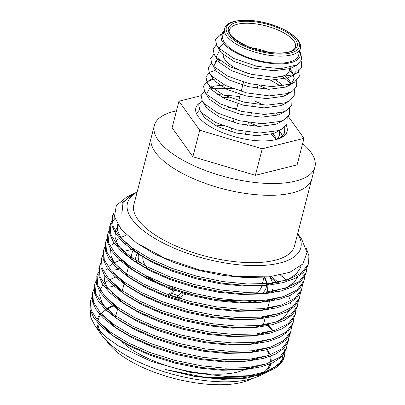 <?xml version="1.0" encoding="UTF-8"?>
<svg xmlns="http://www.w3.org/2000/svg" width="405" height="405" viewBox="0 0 405 405"><rect width="100%" height="100%" fill="white"/><g stroke="black" fill="none" stroke-linecap="round" stroke-linejoin="round"><path stroke-width="0.61" d="M302.641 143.507A82.924 31.919 -165.5 0 1 314.893 167.062L311.84 178.848A82.924 31.919 -165.5 0 1 261.65 195.094A82.924 31.919 -165.5 0 1 151.283 137.325A82.924 31.919 -165.5 0 0 223.57 188.993A82.924 31.919 -165.5 0 0 311.84 178.848L294.42 246.21A82.924 31.919 -165.5 0 1 206.15 256.35A82.924 31.919 -165.5 0 1 133.863 204.687L154.33 125.54A82.924 31.919 -165.5 0 1 176.464 110.874M271.37 370.15L257.089 375.425L242.205 377.936L205.35 377.384L165.478 369.542L194.481 376.382L222.527 379.338L247.03 378.149L265.594 372.904L259.261 375.926A89.515 34.46 -165.5 0 1 177.684 375.562A89.515 34.46 -165.5 0 1 103.28 337.218A89.515 34.46 -165.5 0 1 101.726 335.183L95.033 325.802L96.724 328.015L105.776 336.93L118.27 345.743L151.136 361.382L189.93 372.311L228.374 376.736A100.825 38.809 14.5 0 0 271.37 370.15A100.825 38.809 14.5 0 0 284.32 356.78A100.825 38.809 14.5 0 0 284.507 349.778L281.399 361.518L270.267 370.661M98.992 330.612A89.515 34.46 -165.5 0 1 97.008 322.076M97.463 319.089A89.515 34.46 -165.5 0 1 100.678 313.257M106.267 308.762A89.515 34.46 -165.5 0 1 112.914 305.704M113.471 305.507A89.515 34.46 -165.5 0 1 114.645 305.117M260.704 341.501A89.515 34.46 -165.5 0 1 261.559 342.352M266.576 348.259A89.515 34.46 -165.5 0 1 266.763 348.528M267.432 349.53A89.515 34.46 -165.5 0 1 269.988 354.522M270.555 356.248A89.515 34.46 -165.5 0 1 271.183 360.88M271.107 362.136A89.515 34.46 -165.5 0 1 266.961 370.615M254.649 358.602L254.335 359.807A72.556 27.93 -165.5 0 1 254.33 359.832M248.346 367.543A72.556 27.93 -165.5 0 1 245.05 369.411M244.954 369.461A72.556 27.93 -165.5 0 1 182.903 370.084A72.556 27.93 -165.5 0 1 122.062 341.81M121.105 340.863A72.556 27.93 -165.5 0 1 117.769 337.006M113.501 326.04A72.556 27.93 -165.5 0 1 113.648 324.425M269.578 276.772A72.556 27.93 -165.5 0 1 272.803 284.275M271.796 291.286A72.556 27.93 -165.5 0 1 271.001 292.623M257.742 300.799A72.556 27.93 -165.5 0 1 249.353 302.591M154.973 281.839A72.556 27.93 -165.5 0 1 145.38 275.41M132.572 259.949A72.556 27.93 -165.5 0 1 132.136 252.745A72.556 27.93 -165.5 0 1 133.852 249.075M261.812 285.738L261.681 286.249A61.251 23.576 -165.5 0 1 254.259 294.157M148.154 269.128A61.251 23.576 -165.5 0 1 143.087 255.575L143.233 255.013M137.113 192.117A89.515 34.46 14.5 0 0 205.512 258.805A89.515 34.46 14.5 0 0 297.67 233.639M273.193 330.855L267.619 325.752M267.001 325.24L266.085 324.491M115.668 285.591L114.838 285.763M113.84 285.981L109.704 287.039M90.355 301.507L90.107 309.628L93.798 317.829L101.189 326.46L111.851 335.021L127.555 344.392L149.268 354.005L174.439 361.979L200.586 367.381L225.033 369.795L247.01 369.254L261.534 366.778L273.233 362.576L281.445 356.911L285.925 350.203L286.624 347.779M269.178 316.816L268.262 316.072M117.85 277.172L117.015 277.344M92.532 293.088L92.284 301.183L95.965 309.39L103.361 318.031L114.028 326.602L129.732 335.968L151.445 345.587L176.62 353.56L202.763 358.957L227.21 361.371L249.186 360.835L263.711 358.359L275.41 354.157L283.621 348.492L288.102 341.785L289.13 335.806M271.355 308.397L270.439 307.653M120.027 268.753L119.191 268.92M118.194 269.138L114.058 270.196M94.709 284.669L94.466 292.805L98.162 301.001L105.553 309.628L116.21 318.183L131.909 327.549L153.627 337.168L178.797 345.141L204.94 350.538L229.387 352.952L251.363 352.411L265.888 349.94L277.587 345.738L285.798 340.073L290.284 333.361L290.977 330.936M273.537 299.978L272.616 299.234M122.204 260.334L121.373 260.501M96.886 276.25L96.648 284.386L100.339 292.582L107.73 301.204L118.387 309.759L134.085 319.13L155.803 328.744L180.974 336.717L207.122 342.119L231.564 344.533L253.54 343.992L268.064 341.521L279.764 337.319L287.975 331.654L292.461 324.942L293.159 322.517M275.714 291.559L274.792 290.815M124.381 251.91L123.55 252.082M99.063 267.832L98.815 275.921L102.495 284.128L109.892 292.769L120.563 301.34L136.262 310.711L157.98 320.325L183.151 328.298L209.299 333.7L233.741 336.115L255.717 335.573L270.246 333.102L281.946 328.9L290.152 323.236L294.637 316.523L295.336 314.098M277.891 283.141L269.801 277.106M126.557 243.491L125.727 243.663M101.24 259.408L100.997 267.533L104.687 275.734L112.079 284.361L122.74 292.921L138.439 302.292L160.157 311.906L185.328 319.879L211.476 325.281L235.923 327.696L257.894 327.154L272.423 324.678L284.123 320.482L292.329 314.817L296.814 308.104L297.513 305.679M286.259 280.336L280.462 275.046M103.422 250.989L103.179 259.134L106.874 267.33L114.266 275.952L124.917 284.502L140.616 293.873L162.334 303.487L187.505 311.46L213.653 316.862L238.099 319.277L260.071 318.735L274.6 316.259L286.3 312.058L294.506 306.393L298.991 299.685L299.69 297.26M105.599 242.57L105.346 250.67L109.031 258.876L116.422 267.513L127.094 276.083L142.798 285.449L164.511 295.068L189.682 303.041L215.83 308.443L240.276 310.853L262.253 310.316L276.777 307.841L288.476 303.639L296.683 297.974L301.168 291.266L301.867 288.836M107.776 234.151L107.528 242.261L111.213 250.462L118.609 259.099L129.271 267.664L144.975 277.03L166.688 286.649L191.859 294.622L218.006 300.019L242.453 302.434L264.43 301.892L278.954 299.422L290.653 295.22L298.865 289.555L303.345 282.847L304.044 280.417M114.873 218.518L110.201 225.023L109.715 226.542L109.715 233.877L113.41 242.069L120.796 250.69L131.448 259.24L147.152 268.611L168.865 278.23L194.041 286.198L220.183 291.6L244.63 294.015L266.606 293.473L281.131 291.003L292.83 286.801L301.042 281.136L305.522 274.423L306.22 271.998M121.444 206.97L120.892 207.294M114.058 213.44L111.907 218.082L111.881 225.423L115.572 233.624L122.963 242.261L133.63 250.822L149.329 260.192L171.047 269.806L196.217 277.779L222.36 283.181L246.807 285.596L268.783 285.054L283.308 282.584L295.007 278.382L303.218 272.717L307.704 266.004L308.397 263.579M306.175 247.921L308.909 255.757L308.62 262.82L308.119 264.389L301.32 273.122L288.016 279.739L269.264 283.434L247.227 283.981L222.78 281.566L196.633 276.164L171.462 268.196L149.744 258.577L132.678 248.245L119.936 237.102L113.005 226.187L112.312 216.508L114.083 212.417M306.955 267.695L305.942 272.813L299.143 281.541L285.839 288.158L267.087 291.853L245.045 292.4L220.603 289.985L194.456 284.588L169.285 276.615L147.567 266.996L130.481 256.654L117.733 245.496L110.813 234.571L110.145 224.886L111.446 221.626M304.778 276.114L303.765 281.232L296.966 289.96L283.657 296.582L264.91 300.272L242.868 300.819L218.427 298.409L192.279 293.007L167.108 285.034L145.39 275.415L128.299 265.067L115.552 253.91L108.636 242.98L107.968 233.295L109.269 230.045M302.601 284.533L301.588 289.651L294.789 298.379L281.48 305L262.729 308.696L240.691 309.243L216.25 306.828L190.102 301.426L164.931 293.453L143.213 283.839L126.147 273.507L113.405 262.364L106.474 251.444L105.781 241.765L107.528 237.715M300.424 292.957L299.411 298.07L292.613 306.803L279.303 313.419L260.552 317.115L238.515 317.662L214.068 315.247L187.925 309.845L162.749 301.872L141.036 292.258L123.96 281.921L111.213 270.768L104.287 259.843L103.609 250.163L104.915 246.883M298.247 301.376L297.229 306.489L290.436 315.222L277.126 321.838L258.375 325.534L236.338 326.081L211.891 323.666L185.748 318.264L160.572 310.291L138.859 300.677L121.763 290.324L109.016 279.161L102.1 268.231L101.437 258.547L102.738 255.302M296.07 309.795L295.053 314.908L288.254 323.641L274.949 330.257L256.198 333.953L234.161 334.5L209.714 332.085L183.566 326.683L158.395 318.71L136.682 309.096L119.607 298.763L106.864 287.616L99.939 276.696L99.25 267.011L100.556 263.721M293.893 318.214L292.876 323.327L286.077 332.059L272.773 338.676L254.021 342.372L231.984 342.919L207.537 340.504L181.389 335.107L156.219 327.134L134.506 317.515L117.435 307.182L104.687 296.035L97.762 285.12L97.073 275.435L98.38 272.145M291.716 326.632L290.699 331.751L283.9 340.478L270.596 347.1L251.844 350.791L229.807 351.337L205.36 348.923L179.213 343.526L154.042 335.553L132.324 325.934L115.238 315.586L102.485 304.428L95.57 293.498L94.907 283.809L96.203 280.564M289.534 335.051L288.522 340.17L281.723 348.897L268.419 355.519L249.667 359.215L227.63 359.761L203.183 357.347L177.036 351.945L151.865 343.972L130.147 334.358L113.066 324.015L100.319 312.857L93.398 301.933L92.725 292.253L94.026 288.983M287.358 343.47L286.345 348.589L279.546 357.316L266.237 363.938L247.49 367.634L225.448 368.18L201.007 365.766L174.859 360.364L149.688 352.391L127.97 342.777L110.904 332.444L98.162 321.302L91.231 310.387L90.538 300.707L91.849 297.402M268.034 324.137L268.768 324.754M285.181 351.894L284.168 357.007L277.926 365.295L265.857 371.75L248.766 375.653L228.374 376.736M265.594 372.904L267.234 372.079M90.229 310.108L90.836 317.667L95.033 325.802M165.478 369.542L193.342 375.896L219.581 378.67L242.205 377.936M258.689 374.336L262.718 372.772M265.796 333.401L265.072 332.702M122.163 291.317L121.115 291.494M112.848 293.458L112.18 293.671M100.263 323.529L113.926 336.423M111.851 335.021L115.845 337.79L130.633 346.604L150.933 355.57L174.464 362.996L198.906 368.018L221.758 370.251L242.175 369.74L247.01 369.254M244.524 369.476L264.895 364.353M273.243 330.834L268.561 325.564M267.973 324.977L267.249 324.283M124.34 282.892L123.297 283.07M115.025 285.039L114.357 285.252M102.44 315.11L116.103 328.004M114.028 326.602L118.022 329.371L132.81 338.185L153.11 347.146L176.641 354.577L201.082 359.6L223.935 361.832L244.352 361.321L249.186 360.835M246.701 361.058L267.072 355.934M270.15 316.558L269.426 315.865M126.517 274.474L125.474 274.651M117.202 276.62L116.534 276.833M115.567 277.157L109.871 279.602M108.327 280.473L105.037 282.842M102.997 284.877L100.435 289.114L99.696 295.807L102.44 303.391L108.748 311.475L118.28 319.585M116.21 318.183L120.199 320.952L134.986 329.761L155.287 338.727L178.823 346.154L203.264 351.181L226.117 353.413L246.529 352.897L251.363 352.411M248.878 352.639L269.249 347.515M272.327 308.139L271.603 307.446M128.694 266.055L127.651 266.232M119.379 268.201L118.711 268.414M106.799 298.272L120.457 311.167M118.387 309.759L122.381 312.528L137.163 321.342L157.469 330.308L181 337.735L205.441 342.757L228.293 344.994L248.705 344.478L271.426 339.096M274.504 299.72L273.785 299.027M130.876 257.636L129.828 257.813M121.556 259.782L120.887 259.99M119.92 260.319L114.225 262.759M112.686 263.635L109.391 266.004M107.35 268.034L106.135 269.654M104.1 274.803L104.49 281.146L107.765 288.127L122.634 302.748M120.563 301.34L124.558 304.109L139.345 312.923L159.646 321.889L183.176 329.316L207.618 334.338L230.47 336.575L250.882 336.059L255.717 335.573M253.231 335.801L273.603 330.677M276.681 291.301L275.962 290.603M133.842 249.09L132.005 249.394M131.691 249.45L123.064 251.571M111.152 281.434L124.811 294.329M122.74 292.921L126.735 295.69L141.522 304.504L161.823 313.47L185.353 320.897L209.795 325.919L232.647 328.151L253.059 327.64L277.212 321.595L284.933 316.477L289.327 310.387M290.537 303.871L290.446 302.591M289.767 299.179L288.659 296.151M278.863 282.882L271.522 276.554M125.914 242.939L125.246 243.152M113.329 273.01L126.993 285.905M124.917 284.502L128.911 287.272L143.699 296.085L164 305.051L187.53 312.478L211.972 317.5L234.824 319.732L255.236 319.221L277.957 313.834M286.305 280.316L281.414 274.833M126.573 235.016L120.761 237.502M120.447 237.669L115.921 240.742M113.886 242.777L112.666 244.397M110.631 249.546L111.021 255.889L114.301 262.87L129.17 277.486M127.094 276.083L131.088 278.853L145.876 287.666L166.177 296.627L189.707 304.059L214.149 309.081L237.001 311.313L257.413 310.802L262.253 310.316M259.767 310.539L280.139 305.416M117.683 256.173L133.265 270.434L148.053 279.242L168.353 288.208L191.884 295.635L216.326 300.662L239.178 302.894L259.595 302.383L282.315 296.997M118.417 225.732L115.673 230.177L114.939 236.869L117.683 244.453L123.991 252.538L133.523 260.648M131.448 259.24L135.442 262.015L150.23 270.824L170.53 279.789L194.061 287.216L218.503 292.238L241.355 294.475L261.772 293.959L266.606 293.473M264.121 293.701L286.684 287.54L293.893 282.558L298.034 276.711M299.244 270.191L298.956 267.513M117.242 223.854L117.541 230.577L121.115 238.034L137.619 253.591L152.407 262.405L172.707 271.37L196.238 278.797L220.684 283.819L243.537 286.057L263.949 285.54L288.557 279.273L296.263 273.957L300.469 267.654L301.021 265.842M297.69 233.564L301.659 239.122L307 252.523L302.899 263.938L289.813 272.307L269.036 276.828L236.145 276.514L199.614 269.968L164.744 258.188L136.525 242.904L154.583 253.986L174.889 262.951L198.42 270.378L222.861 275.4L245.713 277.633L267.563 276.969M132.45 194.284L122.209 202.819L121.864 213.617L123.125 202.363L133.301 193.868L137.133 192.041M136.525 242.904L121.348 229.605L114.418 216.741L116.351 205.492L126.902 196.916L131.579 194.683M224.547 28.745L222.73 35.772A39.174 15.081 14.5 0 0 256.881 60.178A39.174 15.081 14.5 0 0 298.586 55.389L300.404 48.362A39.174 15.081 -165.5 0 1 258.699 53.151A39.174 15.081 -165.5 0 1 224.547 28.745C226.036 22.791 234.146 19.961 248.878 20.25C263.058 21.278 275.962 25.009 287.596 31.443L296.293 37.959C299.938 41.902 301.305 45.37 300.404 48.362M223.833 31.514A40.809 15.709 14.5 0 0 223.818 43.563A40.809 15.709 14.5 0 0 271.76 63.504A40.809 15.709 14.5 0 0 299.685 51.131M223.859 31.413L220.745 35.594L221.834 40.834L223.818 43.563L221.793 40.768M295.64 65.726L290.299 68.546L273.664 70.753L253.064 68.075L233.958 61.449L221.419 52.847L219.5 50.24L218.543 47.825M296.08 65.514L296.06 71.391L291.752 76.044L287.899 77.826L271.264 80.033L250.665 77.36L231.559 70.728L219.019 62.127L214.199 54.422L213.106 49.066L216.412 44.798M216.143 57.11L219.333 50.828M289.869 68.83L292.663 72.581L294.182 78.57L291.514 83.703M297.964 68.399L299.406 76.14L294.359 82.271L289.352 85.323L285.5 87.11L268.864 89.313L248.26 86.64L229.159 80.013L216.619 71.412L211.8 63.701L210.706 58.35L214.012 54.078M213.739 66.39L216.933 60.107L218.376 59.353M284.644 75.381L289.094 80.079L291.19 83.83M296.784 80.438L296.587 86.645L291.959 91.555L286.953 94.608L283.1 96.39L266.465 98.597L245.86 95.924L226.76 89.292L214.22 80.691L209.395 72.986L208.307 67.63L211.607 63.362M275.77 79.952L283.546 85.845M286.71 102.262L284.553 103.888L280.7 105.67L264.065 107.877L243.461 105.204L224.355 98.577L211.82 89.971L206.995 82.266L205.942 76.773L209.522 72.444L215.587 70.151M291.985 98.997L291.787 105.204L287.16 110.114L282.837 112.104L264.445 114.463L241.663 111.421L220.543 104.004L206.682 94.4L204.596 91.545L203.538 86.052L207.122 81.724L213.577 77.917M284.31 111.547L282.153 113.172L278.301 114.954L261.665 117.161L241.061 114.483L221.955 107.857L209.415 99.255L204.596 91.545M206.54 94.233L209.729 87.956L214.615 86.037L224.527 85.035M289.58 108.282L289.388 114.488L284.761 119.399L279.749 122.452L275.901 124.234L259.266 126.441L238.661 123.768L219.556 117.136L207.016 108.535L202.196 100.83L201.138 95.332L204.722 91.009M217.191 94.512L239.821 96.511M254.056 100.744L263.797 105.077M276.347 113.689L277.769 115.131M287.18 117.561L286.983 123.768L282.356 128.679L277.349 131.731L273.496 133.518L256.861 135.721L236.262 133.048L217.156 126.421L204.616 117.82L199.797 110.109L198.703 104.758L202.009 100.486M279.298 130.547L279.627 135.209L277.278 139.229M272.97 133.696L275.861 137.553M223.818 43.563L218.685 47.992L216.599 45.137L215.541 39.644L219.125 35.316L221.393 33.934M301.244 60.922L301.553 67.665L296.759 72.991L292.435 74.976L274.048 77.335L251.267 74.297L230.141 66.876L216.285 57.272L214.199 54.422M294.359 82.271L290.036 84.26L271.649 86.619L248.862 83.577L227.742 76.155L213.886 66.552L211.8 63.701M289.413 70.591L293.534 74.763M291.959 91.555L287.636 93.54L269.244 95.899L246.463 92.856L225.342 85.44L211.486 75.836L209.395 72.986M214.928 61.757L219.758 60.517M282.255 76.241L291.013 83.901M294.384 89.718L294.187 95.924L289.56 100.835L285.236 102.824L266.844 105.184L244.063 102.141L222.942 94.719L209.086 85.116L206.995 82.266M270.277 80.013L280.847 86.214M207.122 81.724L212.478 79.608L214.959 79.081M259.306 85.597L267.877 89.297M284.761 119.399L280.437 121.384L262.045 123.743L239.264 120.705L218.138 113.284L204.282 103.68L202.196 100.83M210.787 88.715L232.774 88.634M282.356 128.679L278.038 130.668L259.645 133.027L236.864 129.985L215.738 122.563L201.882 112.965L199.797 110.109M221.408 97.068L230.374 97.919M284.781 126.846L284.583 133.053L279.956 137.963L277.936 139.031M196.46 113.491L199.609 109.77M227.974 107.198L236.641 108.813M250.887 112.99L252.107 113.446M279.237 130.582L281.161 133.372L282.609 136.976M249.708 122.725L258.279 126.421M271.031 134.263L276.493 139.447M214.21 124.912L223.17 125.763M218.685 47.992L233.963 58.553L256.978 66.334L280.594 68.708L297.356 64.81L301.836 59.388L300.545 52.468L299.72 51.01M223.201 54.614A34.101 13.127 14.5 0 0 249.46 73.842M275.522 77.35A34.101 13.127 14.5 0 0 289.388 70.693L290.208 67.524M268.449 52.225A34.101 13.127 14.5 0 0 250.624 47.613M314.893 167.062A82.924 31.919 -165.5 0 1 264.698 183.303A82.924 31.919 -165.5 0 1 154.33 125.54M201.062 95.691L178.959 101.225L199.731 130.228L262.238 148.787L303.978 138.338L288.254 116.382M283.206 109.335L282.761 109.203M199.25 103.31A47.117 18.134 14.5 0 0 195.853 107.983A47.117 18.134 14.5 0 0 236.925 137.341A47.117 18.134 14.5 0 0 287.084 131.579A47.117 18.134 14.5 0 0 286.117 125.302M178.959 101.225L172.1 127.742L192.871 156.75L255.383 175.304L297.118 164.86L303.978 138.338M199.731 130.228L192.871 156.75M262.238 148.787L255.383 175.304M252.102 378.599L250.396 379.414A81.035 31.195 -165.5 0 1 174.54 378.574A81.035 31.195 -165.5 0 1 107.786 342.529L106.687 340.99M100.805 332.47A88.573 34.096 -165.5 0 1 97.919 323.109M98.142 320.335A88.573 34.096 -165.5 0 1 105.837 309.891M106.743 309.314A88.573 34.096 -165.5 0 1 113.476 306.15M113.982 305.967A88.573 34.096 -165.5 0 1 115.217 305.552M260.005 341.612A88.573 34.096 -165.5 0 1 260.906 342.508M265.877 348.432A88.573 34.096 -165.5 0 1 266.105 348.766M266.728 349.723A88.573 34.096 -165.5 0 1 269.269 354.896M269.765 356.537A88.573 34.096 -165.5 0 1 264.019 372.175M260.592 374.463A88.573 34.096 -165.5 0 1 258.471 375.562M249.141 20.407A37.69 14.509 14.5 0 0 240.19 44.023A37.69 14.509 14.5 0 0 299.123 47.248A37.69 14.509 14.5 0 0 249.141 20.407M249.905 21.349A35.584 13.699 -165.5 0 1 297.093 46.686A35.584 13.699 -165.5 0 1 241.456 43.644A35.584 13.699 -165.5 0 1 249.905 21.349M250.103 23.333A34.101 13.127 14.5 0 0 229.463 30.016C227.595 33.888 233.746 39.401 247.911 46.545C263.863 53.561 286.062 54.852 292.486 50.443C294.546 49.03 295.549 47.911 295.488 47.091A34.101 13.127 14.5 0 0 250.103 23.333M236.515 300.459A65.959 25.388 14.5 0 1 186.113 292.607A3.772 1.453 14.5 0 0 183.085 292.167M261.61 293.878A65.959 25.388 14.5 0 0 266.551 285.277M266.551 285.247A65.959 25.388 14.5 0 0 264.151 277.303M139.188 252.583A65.959 25.388 14.5 0 0 141.122 265.326M167.24 285.085A65.959 25.388 14.5 0 0 173.153 287.768A1.883 0.633 113.1 0 0 172.373 288.709M176.646 299.275L177 297.918L170.146 295.361A1.883 0.456 -69.5 0 1 171.234 293.124L174.909 290.01A3.772 1.453 14.5 0 0 173.153 287.768M168.414 296.5L168.976 294.334A1.883 0.724 14.5 0 1 169.088 294.167A1.883 1.681 49.7 0 1 171.234 293.124L178.089 295.68L181.582 292.719M171.831 290.127L171.882 289.934A67.843 26.117 -165.5 0 1 166.435 287.474M158.8 283.5A67.843 26.117 -165.5 0 1 149.607 277.536M136.819 262.759A67.843 26.117 -165.5 0 1 136.262 255.611L137.989 251.829M266.657 293.362L267.629 289.585A67.843 26.117 -165.5 0 1 265.67 293.498M252.199 300.966A67.843 26.117 -165.5 0 1 243.79 302.484M184.275 294.708A1.883 0.724 -165.5 0 1 185.217 294.911L185.191 295.007M183.035 294.896L179.364 298.004L178.858 299.968M169.579 293.367A1.883 1.883 0 0 0 168.976 294.334A1.883 0.724 14.5 0 0 170.146 295.361L169.73 296.966M177 297.918A1.883 0.724 14.5 0 0 179.364 298.004A1.883 1.681 -130.3 0 0 178.089 295.68A1.883 0.456 -69.5 0 0 177 297.918M181.759 292.572A1.883 1.681 49.7 0 1 183.085 294.319M186.113 292.607A1.883 0.273 108 0 0 185.217 294.911M171.998 289.545A1.883 0.633 113.1 0 0 171.882 289.934A1.883 0.724 -165.5 0 1 172.738 290.501M174.909 290.01A1.883 1.681 -130.3 0 0 173.254 290.258M132.136 252.745L130.658 258.476M128.851 265.462L128.481 266.895M128.431 267.072L126.299 275.314M124.497 282.3L124.122 283.733M124.077 283.915L121.945 292.157M120.138 299.138L119.769 300.576M117.961 307.557L115.415 317.414M272.626 289.079L271.75 292.471M269.892 299.665L269.573 300.89M269.472 301.279L267.396 309.314M265.538 316.502L265.219 317.733M265.118 318.117L263.042 326.152M261.179 333.345L260.866 334.57M259.003 341.764L258.684 342.989M256.826 350.183L256.507 351.408M263.989 277.319L261.858 285.565M112.312 216.498L111.896 218.108M110.135 224.917L109.72 226.532M107.958 233.336L107.543 234.951M105.781 241.76L105.366 243.37M103.604 250.174L103.184 251.794M101.427 258.592L101.007 260.207M99.25 267.017L98.83 268.626M97.073 275.435L96.653 277.05M94.897 283.854L94.476 285.469M92.715 292.273L92.299 293.888M90.538 300.697L90.123 302.307M308.63 262.774L308.21 264.394M306.453 271.193L306.033 272.808M304.271 279.617L303.856 281.227M302.1 288.036L301.679 289.651M299.918 296.455L299.503 298.07M297.741 304.874L297.326 306.489M295.564 313.293L295.149 314.908M293.387 321.712L292.967 323.327M291.21 330.136L290.795 331.746M289.033 338.555L288.613 340.17M286.856 346.974L286.436 348.589M284.68 355.393L284.32 356.78M253.54 343.992L248.705 344.478M257.894 327.154L253.059 327.64M260.071 318.735L255.236 319.221M129.271 267.664L133.265 270.434M264.43 301.892L259.595 302.383M133.63 250.822L137.619 253.591M268.783 285.054L263.949 285.54M269.036 276.828L266.125 277.121M294.151 66.764L297.356 64.81M219.5 50.24L216.599 45.137M291.752 76.044L296.759 72.991M284.553 103.888L289.56 100.835M282.153 113.172L287.16 110.114M278.513 138.839L279.956 137.963M245.253 134.779L246.022 131.812M247.652 125.499L248.422 122.533M252.457 106.935L253.221 103.969M257.256 88.371L258.02 85.404M230.754 131.579L231.533 128.562M233.153 122.295L233.933 119.278M236.333 109.998L237.953 103.731M238.737 100.713L240.357 94.451M241.137 91.434L243.537 82.154M287.864 91.145L288.947 93.049M134.754 261.453L136.262 255.611M264.845 277.243L267.918 285.069M267.923 285.14L267.629 289.585"/></g></svg>
